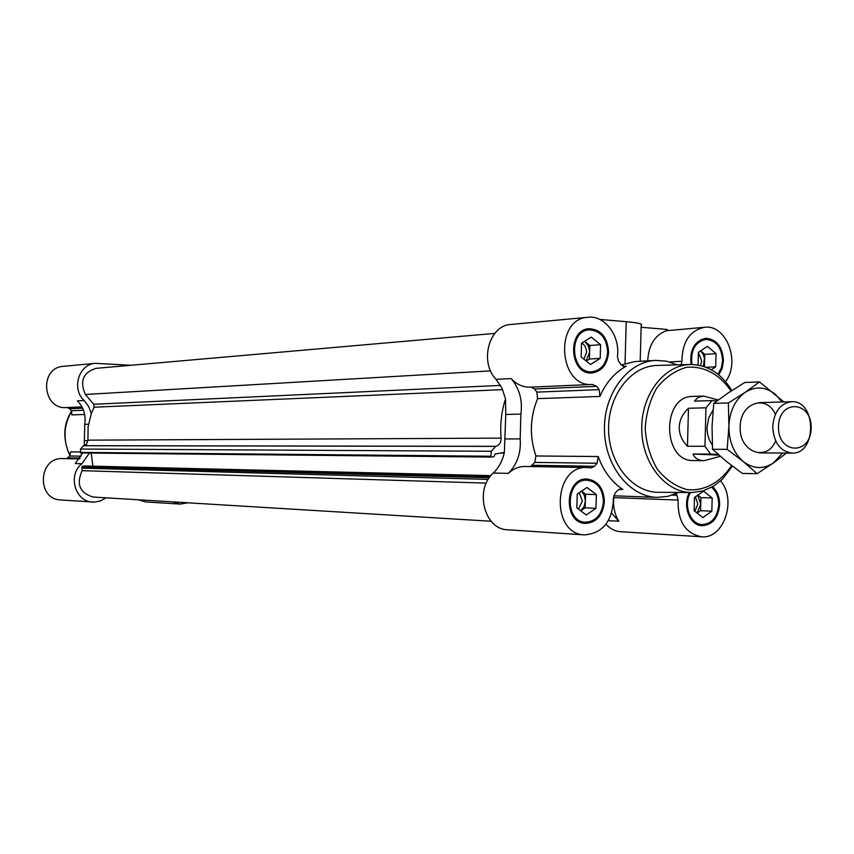 <?xml version="1.0" encoding="UTF-8"?>
<svg xmlns="http://www.w3.org/2000/svg" width="854" height="854" viewBox="0 0 854 854"><rect width="100%" height="100%" fill="white"/><g stroke="black" fill="none" stroke-linecap="round" stroke-linejoin="round"><path stroke-width="1.28" d="M608.592 352.147C607.589 337.33 601.109 329.516 589.143 328.705C566.597 329.484 569.565 375.29 592.003 372.963C601.889 371.383 607.418 364.444 608.592 352.147M530.558 466.551L534.828 462.398L535.917 455.972C529.352 436.49 529.907 417.371 537.582 398.626L536.878 392.125L599.177 389.637L599.903 396.448C606.02 382.496 614.816 372.408 626.292 366.185L624.722 366.622L620.997 364.669L618.616 361.391L617.41 356.492C620.324 335.921 604.878 315.105 587.968 317.272L510.82 324.477C489.086 325.246 479.062 362.096 496.078 379.336L502.013 388.228L505.515 398.786L505.771 414.446L504.351 452.439C502.568 460.754 498.885 467.618 493.302 473.041C474.216 489.438 484.367 529.619 507.479 529.747L584.574 534.892C550.435 534.401 553.114 465.12 587.136 467.512L591.16 467.907L594.501 466.295L597.095 463.252L598.206 456.527C603.511 471.077 611.731 482.062 622.844 489.47L620.837 488.819L617.474 490.442L614.901 493.484L613.428 498.256C612.585 521.036 602.967 533.238 584.574 534.892M599.177 389.637L596.765 386.35L592.302 384.439C558.484 387.748 553.979 318.659 587.968 317.272M604.376 501.693C603.693 488.221 597.949 480.663 587.136 479.019C564.569 477.279 562.797 523.235 585.449 523.406C596.551 522.605 602.86 515.368 604.376 501.693M689.445 492.502C682.026 505.493 689.808 525.701 702.148 525.712C712.407 524.89 718.235 517.919 719.623 504.799C719.644 497.231 717.328 491.21 712.642 486.737M672.258 495.16L676.966 495.32L675.834 493.783M676.966 495.32L678.129 500.081C677.617 521.196 685.378 533.43 701.401 536.771L620.634 531.711C615.072 531.295 610.172 528.807 605.945 524.239M720.584 480.93C737.151 499.836 723.722 539.429 701.401 536.771M718.748 374.885L722.142 368.448L723.466 360.815C722.569 346.703 716.645 339.187 705.692 338.28C694.483 340.981 689.605 349.713 691.035 364.498M669.739 361.968L681.908 361.274C682.282 341.653 689.893 330.317 704.753 327.253C726.434 324.328 740.696 362.053 725.569 381.653M681.908 361.274L681.236 364.754M83.489 410.24L71.373 410.721L71.896 414.905L84.674 414.468M71.373 410.721L69.644 408.714L67.167 407.529M81.973 406.878L66.431 407.561C42.188 409.706 39.06 367.519 63.399 366.323L95.445 363.324L130.95 365.288M80.159 451.947L70.594 451.862L69.793 455.993L66.633 458.673M105.992 497.818L100.655 500.882L94.719 502.109L60.719 499.953C36.295 499.398 38.281 457.103 62.63 458.598L79.539 458.886M187.891 502.803L180.119 504.095L145.735 501.938L138.444 499.793M704.753 327.253L666.216 330.776C654.676 335.291 648.517 345.315 647.738 360.858M530.793 387.129L530.185 387.172C522.979 387.353 516.638 384.481 511.14 378.568C519.456 388.453 522.712 400.302 520.897 414.083L505.771 414.446M504.33 452.439L495.032 454.018L494.082 456.644L491.488 457.082L490.879 456.239L491.392 451.264L495.768 446.311C499.344 445.286 501.117 442.553 501.084 438.113C499.985 424.534 501.458 411.425 505.515 398.786M180.119 504.095L172.636 501.874M501.084 438.113L87.898 440.162L88.122 426.637L91.314 413.582L88.667 406.461L84.14 400.483C71.202 388.933 78.835 364.039 95.445 363.324M91.314 413.582L94.1 407.209L93.759 404.273L85.368 394.473C79.518 381.183 83.073 372.472 96.043 368.341L494.765 333.402M84.14 400.483L77.415 400.825C83.66 407.347 86.105 415.172 84.727 424.321L84.247 445.617M89.414 453.047L81.941 463.733L75.216 463.583L82.657 452.983M92.691 502.088C75.056 501.832 67.402 474.749 81.941 463.733M491.135 521.25L93.161 497.039C79.785 493.046 76.102 484.261 82.101 470.671L81.952 466.978L84.418 465.974M490.879 475.635L92.734 466.177M92.83 465.793L91.186 453.068M491.402 457.071L80.575 452.962L80.5 449.044L83.543 445.735L86.574 444.219L87.898 440.162M490.591 370.871L85.368 394.473M599.764 319.428L626.217 321.702C638.034 322.78 643.03 323.933 641.194 325.15L640.19 361.295M641.14 327.253L666.248 329.377L668.244 330.156M587.136 467.512L525.135 466.465C518.933 466.433 513.339 468.739 508.343 473.372C517.236 464.32 521.175 452.823 520.171 438.881L520.897 414.083M611.624 513.137L618.808 521.239C614.581 514.279 612.916 506.401 613.812 497.604L678.129 500.081M613.791 495.779L613.812 497.604M536.878 392.125L534.519 388.986L596.765 386.35M531.177 387.118L534.519 388.986M677.297 364.871L666.6 361.199L655.509 360.399C627.786 361.701 603.874 393.416 604.451 429.455C604.664 465.494 629.259 496.686 657.004 497.38L668.063 496.334L678.684 492.438M621.264 365.01L634.351 361.648M603.426 501.672C602.785 488.926 597.352 481.763 587.125 480.204C565.754 478.55 564.078 522.072 585.534 522.221C596.039 521.452 601.995 514.599 603.426 501.672M578.436 509.059L582.385 500.924L579.14 492.79M581.553 491.167L585.566 494.231L585.182 507.82L580.773 510.82L584.061 506.625L585.374 501.031L584.435 495.501L581.521 491.189M595.964 508.322L586.239 514.962L576.845 507.852L577.24 494.071L587.018 487.485L596.359 494.626L595.964 508.322L585.182 507.82M585.566 494.231L596.359 494.626M717.979 374.255L721.299 368.095L722.591 360.751C721.747 347.397 716.143 340.287 705.778 339.412C695.071 342.027 690.459 350.386 691.953 364.498M607.653 352.083C606.703 338.056 600.575 330.658 589.26 329.89C567.899 330.605 570.718 373.999 591.961 371.778C601.312 370.273 606.543 363.708 607.653 352.083M690.534 492.512C682.986 504.714 690.278 524.58 702.223 524.569C711.926 523.79 717.435 517.193 718.737 504.767C718.758 497.327 716.399 491.488 711.681 487.282M700.504 365.587L701.689 360.836L698.391 352.617M703.322 366.366L704.465 358.392L703.301 354.485L700.611 350.855L704.785 354.357L704.454 366.74M706.012 367.316L715.705 366.804L711.243 369.761M704.785 354.357L716.058 353.673L715.705 366.804M698.06 365.085L698.401 352.307L707.432 346.404L716.058 353.673M583.88 359.16L586.623 352.222L586.549 350.599L585.075 346.062L582.022 342.934M586.068 360.922L589.612 352.264L589.548 350.514L588.16 345.539L584.606 341.322M584.627 341.301L589.804 345.496L589.42 359.032L586.228 361.05M600.213 358.36L590.52 364.509L581.147 356.961L581.542 343.233L591.299 337.138L600.597 344.717L600.213 358.36L589.42 359.032M589.804 345.496L600.597 344.717M694.825 511.3L697.814 504.041L695.412 496.825M697.056 513.051L700.75 504.138L697.707 495.213M697.814 495.139L700.92 497.594L700.568 510.671L697.131 513.105M711.83 511.183L702.821 517.577L694.121 510.745L694.473 497.487L703.536 491.135L712.183 497.999L711.83 511.183L700.568 510.671M700.92 497.594L712.183 497.999M689.712 364.519L657.484 365.427C631.202 365.544 608.027 395.295 608.582 429.413C608.774 463.519 632.579 492.769 658.861 492.32L691.099 492.512M718.278 399.96L703.504 396.053L692.872 396.405C661.412 395.733 662.128 461.929 693.565 460.573L704.155 460.69L720.285 456.292M718.961 455.129L693.064 453.997C694.825 458.342 698.529 460.562 704.155 460.69M693.064 453.997L710.592 454.114L704.945 446.279L705.98 407.817L688.484 408.255C682.592 413.827 679.506 420.093 679.229 427.053C679.122 434.013 681.866 440.418 687.449 446.258L704.945 446.279M703.504 396.053L697.974 397.452L694.494 401.124L712.022 400.611L705.98 407.817M713.058 410.037L708.745 417.787L707.059 427.128C706.963 434.003 708.703 439.981 712.289 445.041M718.182 454.445L710.592 454.114M712.022 400.611L716.997 400.91M772.742 426.359C773.617 442.457 780.054 451.371 792.064 453.09C817.15 454.371 816.563 399.918 791.498 401.743C780.407 403.355 774.162 411.564 772.742 426.359M778.474 426.488C777.684 454.307 810.702 455.716 811.14 428.26C812.111 400.857 779.136 398.679 778.474 426.488M687.449 446.258L688.484 408.255M782.029 401.999L775.336 394.313C765.558 386.627 755.502 385.965 745.147 392.349C735.145 399.715 729.722 410.977 728.889 426.135C728.91 441.347 733.714 453.164 743.322 461.598L757.082 473.703L742.318 473.426L726.391 461.406L712.524 449.289L712.055 426.338L713.763 403.376L728.227 392.925L744.72 382.517L759.494 381.909L745.147 392.349L728.387 402.971L728.889 426.135L727.16 449.343L743.322 461.598C753.313 469.081 763.391 469.497 773.553 462.857L782.584 453.047M757.082 473.703L773.553 462.857L785.723 453.634M783.887 401.946L759.494 381.909M775.368 414.318C766.518 393.822 740.023 402.842 740.215 426.744C738.678 451.819 766.828 462.665 775.656 440.867M727.16 449.343L712.524 449.289M728.387 402.971L713.763 403.376M511.14 378.568L496.078 379.336M623.11 366.355L626.292 366.185M88.485 424.235L84.727 424.321M87.93 440.728L84.151 440.749M80.105 458.054L67.925 457.861M81.226 456.153L69.793 455.993M82.624 408.159L69.644 408.714M71.736 411.222C64.125 424.107 62.982 437.654 68.32 451.841L70.103 455.641M486.278 483.108L82.101 470.671M488.21 479.404L82.411 468.141M489.289 477.738L81.952 466.978M490.036 476.703L82.326 466.273M84.343 465.964L490.431 476.19L84.258 465.974M504.212 453.068L500.69 453.047M490.879 456.239L80.105 452.396M491.392 451.264L80.5 449.044M495.373 446.375L83.543 445.735M495.768 446.311L83.841 445.692M502.675 389.648L94.1 407.209M500.519 385.41L93.759 404.273M520.171 438.881L505.045 438.945M508.343 473.372L493.302 473.041M618.808 521.239L608.326 520.662M618.787 489.342L622.844 489.47M532.298 465.291L594.501 466.295M534.828 462.398L597.095 463.252M535.917 455.972L598.206 456.527M537.582 398.626L599.903 396.448M626.217 321.702L625.043 363.59M666.248 329.377L666.216 330.776M731.825 390.545C721.449 373.55 707.688 364.871 690.544 364.498C664.316 364.605 641.194 394.633 641.749 429.05C641.941 463.466 665.714 492.982 691.932 492.523L703.141 490.869L713.698 486.097L722.388 479.243L732.358 466.092M731.003 391.079C719.933 374.33 703.365 365.48 686.168 367.412C674.895 370.679 665.095 377.543 656.79 388.004C649.926 400.12 646.062 413.71 645.197 428.74C646.286 443.77 650.353 457.317 657.399 469.358C665.874 479.734 675.77 486.492 687.086 489.641C704.315 491.392 720.755 482.35 731.568 465.483M592.302 384.439L530.185 387.172M491.488 457.082L80.575 452.962M613.695 495.779L657.004 497.38M634.351 361.637L655.509 360.399M579.759 521.89L585.534 522.221M581.361 480.055L587.125 480.204M700.461 339.796L705.778 339.412M586.218 372.077L591.961 371.778M583.517 330.37L589.26 329.89M696.875 524.281L702.223 524.569M69.975 455.812C62.577 439.191 63.132 424.267 71.64 411.062M759.323 452.908L792.064 453.09M758.779 402.629L791.498 401.743"/></g></svg>
